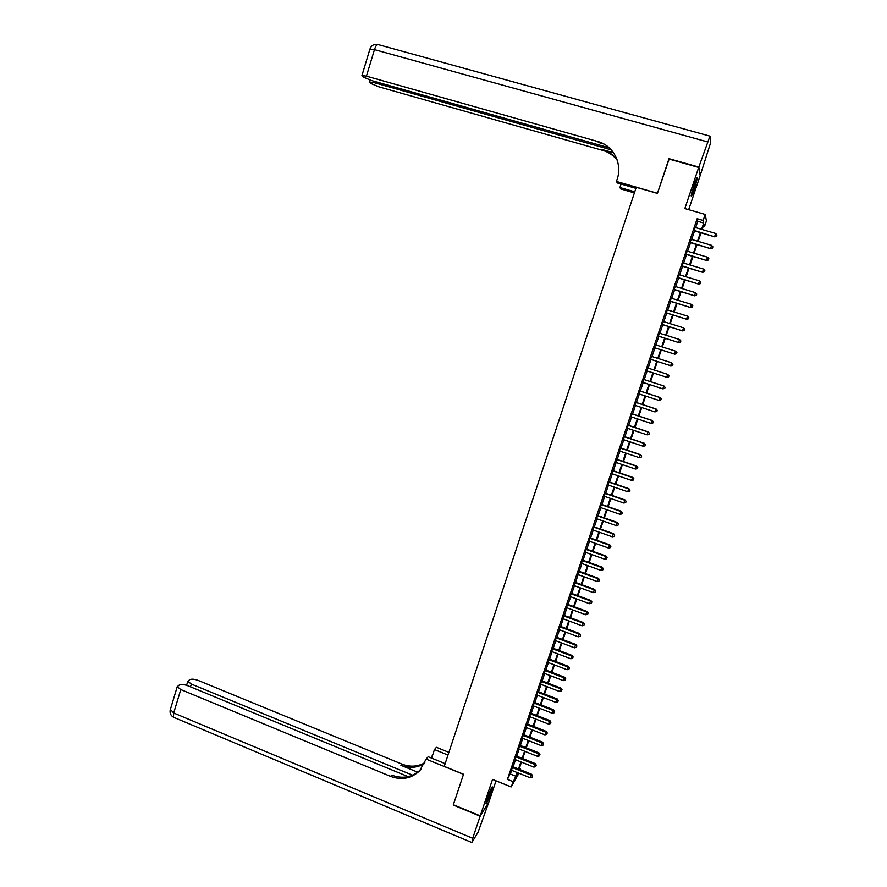 <?xml version="1.0" encoding="UTF-8"?>
<svg xmlns="http://www.w3.org/2000/svg" width="887" height="887" viewBox="0 0 887 887"><rect width="100%" height="100%" fill="white"/><g stroke="black" fill="none" stroke-linecap="round" stroke-linejoin="round"><path stroke-width="1.33" d="M490.977 792.49L492.473 786.946C491.897 786.569 490.212 790.295 487.418 798.112L485.921 803.644C486.519 803.966 488.205 800.251 490.977 792.49M694.61 188.521L697.382 178.01C697.171 176.868 696.018 179.307 693.911 185.339L691.15 195.839C691.361 196.958 692.525 194.519 694.61 188.521M519.35 768.386L520.492 768.852L520.214 769.672M518.984 773.276L511.1 786.946L517.309 772.599M688.667 209.665L700.165 175.571L698.69 167.455L668.876 159.039L657.4 193.41L636.245 187.301L444.243 766.379L463.535 774.251L453.368 804.731L480.255 815.874L488.859 802.092L496.033 780.826M695.652 227.604L697.781 221.318L697.149 218.712L703.136 220.453L705.176 214.454L706.418 220.918L704.455 226.706L703.934 224.223L702.138 229.511M703.214 226.34L704.455 226.706M512.686 766.645L511.466 770.238M516.289 755.979L515.081 759.56M519.904 745.302L518.695 748.861M523.53 734.602L522.332 738.139M527.155 723.87L525.969 727.395M530.803 713.115L529.606 716.629M534.44 702.349L533.264 705.841M538.099 691.55L536.923 695.02M541.757 680.728L540.593 684.176M545.427 669.885L544.274 673.322M549.108 659.019L547.955 662.434M552.801 648.131L551.647 651.524M556.493 637.21L555.351 640.591M560.196 626.277L559.054 629.626M563.899 615.312L562.768 618.649M567.625 604.324L566.494 607.639M571.35 593.314L570.23 596.607M575.086 582.282L573.978 585.553M578.823 571.217L577.725 574.477M582.582 560.14L581.484 563.378M586.34 549.031L585.243 552.246M590.11 537.899L589.023 541.092M593.88 526.745L592.804 529.916M597.661 515.558L596.596 518.718M601.453 504.359L600.399 507.497M605.256 493.128L604.202 496.243M609.07 481.874L608.016 484.967M612.884 470.598L611.842 473.669M616.709 459.289L615.678 462.338M620.545 447.957L619.525 450.995M624.393 436.604L623.373 439.619M628.24 425.228L627.231 428.21M632.098 413.819L631.101 416.79M635.968 402.388L634.97 405.337M639.849 390.934L638.862 393.861M643.74 379.448L642.753 382.352M647.632 367.939L646.656 370.821M651.546 356.374L650.559 359.29M655.471 344.788L654.473 347.737M659.396 333.179L658.387 336.162M663.332 321.537L662.312 324.553M667.29 309.873L666.248 312.923M671.248 298.176L670.195 301.27M675.207 286.457L674.153 289.583M679.187 274.715L678.111 277.875M683.167 262.94L682.092 266.144M687.159 251.143L686.072 254.381M691.161 239.324L690.053 242.594M697.149 218.712L507.442 779.363L511.899 770.415M513.118 766.823L515.513 759.738M516.733 756.156L519.139 749.038M520.347 745.479L522.765 738.317M523.973 734.769L526.401 727.573M527.599 724.047L530.049 716.807M531.235 713.292L533.708 706.008M534.883 702.515L537.367 695.197M538.542 691.716L541.037 684.354M542.201 680.894L544.718 673.488M545.882 670.051L548.399 662.6M549.552 659.185L552.091 651.69M553.244 648.297L555.794 640.758M556.936 637.376L559.509 629.792M560.639 626.444L563.223 618.816M564.354 615.478L566.948 607.806M568.068 604.49L570.685 596.774M571.805 593.481L574.421 585.719M575.53 582.449L578.18 574.643M579.278 571.383L581.939 563.544M583.025 560.296L585.697 552.413M586.795 549.197L589.478 541.258M590.565 538.065L593.259 530.082M594.334 526.9L597.051 518.884M598.126 515.724L600.854 507.652M601.918 504.515L604.657 496.398M605.721 493.283L608.482 485.122M609.524 482.029L612.307 473.824M613.349 470.753L616.143 462.504M617.175 459.444L619.98 451.15M621.011 448.112L623.827 439.775M624.847 436.759L627.697 428.366M628.706 425.372L631.566 416.945M632.564 413.974L635.436 405.492M636.434 402.543L639.327 394.005M640.314 391.078L643.219 382.508M644.206 379.603L647.122 370.977M648.098 368.094L651.025 359.446M652.012 356.53L654.939 347.892M655.937 344.943L658.853 336.306M659.861 333.324L662.789 324.709M663.809 321.682L666.725 313.067M667.756 310.018L670.672 301.414M671.714 298.32L674.619 289.727M675.683 286.601L678.588 278.019M679.664 274.859L682.558 266.288M683.644 263.084L686.538 254.525M687.636 251.287L690.529 242.728M691.638 239.457L694.532 230.908M695.175 227.471L694.055 230.775M511.1 786.946L492.54 779.407L480.255 815.874M507.442 779.363L512.919 781.591M698.69 167.455L684.842 208.556L705.176 214.454M517.853 772.821L517.476 773.907L518.075 772.91M520.037 769.606L520.492 768.852M701.018 232.815L698.113 241.375M697.005 244.646L694.1 253.205M693.002 256.443L690.097 265.025M689.011 268.218L686.094 276.799M685.019 279.97L682.114 288.563M681.05 291.69L678.134 300.294M677.08 303.387L674.164 312.002M673.122 315.051L670.195 323.677M669.175 326.693L666.248 335.33M665.239 338.313L662.301 346.95M661.303 349.91L658.365 358.548M657.378 361.475L654.44 370.123M653.464 373.017L650.537 381.643M649.55 384.559L646.634 393.141M645.647 396.068L642.742 404.605M641.744 407.554L638.862 416.047M637.853 419.019L634.992 427.467M633.972 430.461L631.134 438.854M630.103 441.87L627.275 450.23M626.244 453.257L623.428 461.562M622.386 464.622L619.592 472.882M618.549 475.964L615.755 484.169M614.702 487.273L611.941 495.434M610.877 498.561L608.127 506.677M607.063 509.825L604.324 517.897M603.249 521.057L600.521 529.084M599.446 532.267L596.74 540.261M595.654 543.454L592.959 551.392M591.862 554.619L589.19 562.513M588.081 565.762L585.42 573.612M584.311 576.872L581.661 584.677M580.553 587.959L577.925 595.72M576.805 599.024L574.177 606.741M573.057 610.068L570.452 617.74M569.321 621.077L566.726 628.717M565.584 632.076L563.012 639.66M561.87 643.042L559.309 650.592M558.156 653.985L555.617 661.491M554.453 664.906L551.925 672.368M550.76 675.805L548.244 683.223M547.068 686.682L544.563 694.055M543.387 697.526L540.904 704.855M539.717 708.358L537.245 715.643M536.047 719.157L533.597 726.409M532.4 729.934L529.949 737.141M528.752 740.689L526.313 747.852M525.104 751.422L522.687 758.551M521.478 762.133L519.072 769.217M701.55 229.334L703.69 223.036L703.136 220.453M518.529 768.996L520.935 761.911M522.144 758.33L524.561 751.211M525.769 747.641L528.197 740.479M529.406 736.931L531.845 729.724M533.043 726.187L535.504 718.947M536.702 715.432L539.174 708.136M540.349 704.644L542.844 697.315M544.019 693.845L546.514 686.46M547.689 683.012L550.206 675.595M551.37 672.158L553.898 664.696M555.062 661.281L557.601 653.774M558.755 650.382L561.316 642.831M562.458 639.46L565.041 631.866M566.172 628.506L568.767 620.878M569.897 617.54L572.503 609.857M573.623 606.542L576.24 598.825M577.359 595.521L579.998 587.759M581.107 584.478L583.757 576.672M584.866 573.412L587.527 565.551M588.624 562.314L591.296 554.419M592.394 551.193L595.088 543.254M596.175 540.05L598.88 532.067M599.956 528.885L602.683 520.857M603.759 517.698L606.497 509.626M607.562 506.488L610.311 498.361M611.365 495.245L614.137 487.074M615.19 483.98L617.973 475.765M619.015 472.693L621.82 464.433M622.862 461.373L625.668 453.069M626.699 450.031L629.537 441.682M630.557 438.666L633.407 430.273M634.416 427.279L637.287 418.83M638.296 415.859L641.168 407.366M642.177 404.417L645.071 395.879M646.058 392.952L648.974 384.37M649.96 381.454L652.887 372.828M653.863 369.934L656.801 361.286M657.788 358.37L660.726 349.722M661.724 346.773L664.651 338.135M665.671 335.142L668.587 326.516M669.618 323.489L672.546 314.874M673.577 311.814L676.493 303.21M677.546 300.116L680.462 291.513M681.526 288.386L684.442 279.793M685.507 276.622L688.423 268.04M689.509 264.847L692.414 256.276M693.512 253.039L696.417 244.468M697.526 241.197L700.431 232.649M697.781 221.318L703.69 223.036M510.646 774.129L516.046 776.313M693.834 230.709L714.722 236.84L693.944 230.365M716.53 236.13L716.94 234.944L716.53 236.13L714.656 236.452L715.676 233.469L694.942 227.405M714.722 236.84L716.563 236.286M716.94 234.944L715.676 233.469M695.885 180.039L691.538 193.51M691.361 194.32L696.228 179.263M490.932 789.097L486.486 801.061M486.264 801.848L491.276 788.377M669.12 159.117L657.444 193.299L616.454 181.458L617.108 179.44C622.674 163.696 613.416 145.546 597.849 141.532L366.431 76.149L361.94 75.506L363.193 77.014L371.531 80.54L609.258 147.841M635.901 188.343L617.319 182.966L616.454 181.458M634.382 192.922L620.745 188.964L619.924 187.534L621.077 184.052M597.849 141.532L598.337 142.419L603.814 143.971M698.812 167.089L700.286 175.216L710.687 142.574L709.955 136.132L698.812 167.089L668.998 158.684M634.748 191.825L619.924 187.534M611.243 149.848L373.904 82.591L369.469 81.948L370.666 83.378L378.816 86.815L602.772 150.402C608.693 152.132 613.516 155.436 617.263 160.314M617.119 159.882C613.338 154.793 608.404 151.355 602.306 149.559L613.549 152.752M480.155 816.195L453.257 805.041L463.502 774.362L426.126 759.106L419.629 770.792C411.38 778.586 401.689 780.449 390.579 776.391L180.793 689.554L173.708 712.982L472.704 838.315L480.155 816.195L488.682 802.38M448.002 755.059L434.453 749.559L431.625 758.13M434.453 749.559L436.415 747.309L448.9 752.364M426.126 759.106L428.188 756.733L445.152 763.64M412.566 775.205L191.348 684.065L187.833 681.227L189.885 679.575C191.914 678.854 194.719 679.143 198.278 680.462L401.955 764.117C409.982 767.222 417.611 766.778 424.829 762.798M424.496 763.552C417.123 767.92 409.24 768.497 400.88 765.281L417.722 772.2M472.704 838.315L472.05 842.195L478.06 832.272L488.748 802.402M408.153 776.657L188 685.806C184.363 684.465 181.491 684.176 179.396 684.93L177.256 686.66L180.793 689.554M421.037 769.184L420.671 769.572C412.455 777.345 402.798 779.207 391.721 775.16L390.579 776.391M432.59 755.192L430.827 757.808M689.831 242.517L710.687 248.693L689.931 242.206M712.483 248.005L712.893 246.819L712.483 248.005L710.609 248.327L711.618 245.355L690.94 239.246M710.687 248.693L712.516 248.149M712.893 246.819L711.618 245.355M685.839 254.314L706.651 260.523L685.939 254.026M708.447 259.858L708.846 258.671L708.447 259.858L706.573 260.179L707.582 257.219L686.937 251.076M706.651 260.523L708.48 259.991M708.846 258.671L707.582 257.219M681.859 266.067L702.637 272.32L681.948 265.823M704.422 271.677L704.821 270.502L704.422 271.677L702.548 272.01L703.546 269.06L682.946 262.874M702.637 272.32L704.455 271.81M704.821 270.502L703.546 269.06M677.89 277.808L698.623 284.095L677.967 277.587M700.397 283.474L700.797 282.299L700.397 283.474L698.524 283.818L699.533 280.869L678.954 274.648M698.623 284.095L700.442 283.596M700.797 282.299L699.533 280.869M673.92 289.517L694.621 295.837L673.987 289.317M696.384 295.249L696.783 294.074L696.384 295.249L694.51 295.582L695.519 292.643L674.985 286.39M694.621 295.837L696.428 295.349M696.783 294.074L695.519 292.643M669.973 301.203L690.629 307.556L670.029 301.037M692.381 306.991L692.78 305.815L692.381 306.991L690.507 307.334L691.516 304.396L671.015 298.11M690.629 307.556L692.425 307.079M692.78 305.815L691.516 304.396M666.026 312.856L686.649 319.253L666.07 312.723M688.39 318.71L688.789 317.546L688.39 318.71L686.516 319.054L687.514 316.127L667.057 309.796M686.649 319.253L688.445 318.788M688.789 317.546L687.514 316.127M662.09 324.487L682.68 330.918L662.123 324.376M684.409 330.396L684.808 329.232L684.409 330.396L682.535 330.751L683.533 327.824L663.11 321.471M682.68 330.918L684.465 330.463M684.808 329.232L683.533 327.824M658.165 336.095L678.71 342.559L658.187 336.007M680.429 342.072L678.566 342.415L679.553 339.499L680.883 340.952L680.429 342.072L680.883 340.952M659.174 333.102L679.553 339.499L680.828 340.896M678.71 342.559L680.484 342.116M654.24 347.671L674.752 354.168L654.262 347.615M676.471 353.702L674.597 354.057L675.584 351.152L676.925 352.582L676.471 353.702L676.925 352.582M655.238 344.721L675.584 351.152L676.859 352.538M674.752 354.168L676.526 353.747M650.337 359.224L670.805 365.754L650.337 359.202M672.512 365.322L670.639 365.677L671.625 362.772L672.967 364.191L672.512 365.322L672.967 364.191M651.324 356.308L671.625 362.772L672.9 364.158M670.805 365.754L672.579 365.344M668.632 376.92L668.953 375.744L668.632 376.92L666.869 377.319L646.435 370.755M668.554 376.897L666.691 377.263L667.678 374.369L669.02 375.766M647.41 367.872L667.678 374.369L668.953 375.744M664.696 388.473L665.084 387.32L664.696 388.473L662.755 388.828L642.532 382.286M664.618 388.462L662.755 388.828L663.919 385.978L643.507 379.381M643.507 379.403L663.731 385.945L665.017 387.309M665.084 387.32L663.919 385.978M660.771 399.993L661.159 398.84L660.771 399.993L658.819 400.37L638.64 393.784M660.693 399.993L658.819 400.37L659.995 397.487L639.627 390.857M639.605 390.912L659.806 397.487L661.081 398.84M661.159 398.84L659.995 397.487M656.846 411.49L657.234 410.348L656.846 411.49L654.905 411.878L634.748 405.259M656.768 411.501L654.905 411.878L656.081 408.985L635.746 402.31M635.724 402.399L655.881 409.007L657.156 410.359M657.234 410.348L656.081 408.985M631.843 413.852L651.967 420.493L650.991 423.365L630.879 416.713M631.877 413.741L652.178 420.449L653.242 421.835L652.854 422.988L653.242 421.835M653.331 421.813L652.178 420.449M650.991 423.365L652.854 422.988M627.974 425.283L648.064 431.969L647.089 434.83L627.009 428.144M628.018 425.15L648.286 431.88L649.339 433.299L648.951 434.442L649.339 433.299M649.428 433.266L648.286 431.88M647.089 434.83L648.951 434.442M624.115 436.692L644.162 443.4L643.186 446.261L623.151 439.542M624.171 436.526L644.394 443.3L645.448 444.731L645.049 445.873L645.448 444.731M645.536 444.686L644.394 443.3M643.186 446.261L645.049 445.873M620.257 448.079L640.27 454.82L639.305 457.67L619.303 450.918M620.323 447.88L640.514 454.687L641.556 456.14L641.168 457.282L641.556 456.14M641.645 456.084L640.514 454.687M639.305 457.67L641.168 457.282M616.421 459.433L636.389 466.207L635.425 469.057L615.456 462.271M616.487 459.211L636.644 466.052L637.675 467.527L637.287 468.658L637.675 467.527M637.775 467.46L636.644 466.052M635.425 469.057L637.287 468.658M612.584 470.764L632.52 477.572L631.555 480.41L611.62 473.591M612.662 470.52L632.786 477.394L633.806 478.88L633.418 480.011L633.806 478.88M633.906 478.803L632.786 477.394M631.555 480.41L633.418 480.011M608.759 482.073L628.661 488.914L627.697 491.753L607.795 484.89M608.848 481.796L628.927 488.704L629.947 490.212L629.559 491.343L629.947 490.212M630.047 490.123L628.927 488.704M627.697 491.753L629.559 491.343M604.934 493.349L624.803 500.235L623.849 503.051L603.98 496.166M605.034 493.05L625.08 499.991L626.089 501.521L625.701 502.652L626.089 501.521M626.2 501.421L625.08 499.991M623.849 503.051L625.701 502.652M601.131 504.603L620.967 511.522L620.002 514.338L600.177 507.419M601.242 504.282L621.244 511.256L622.242 512.808L621.865 513.928L622.242 512.808M622.352 512.697L621.244 511.256M620.002 514.338L621.865 513.928M597.328 515.835L617.119 522.787L616.166 525.603L596.374 518.64M597.45 515.491L617.419 522.487L618.405 524.062L618.028 525.182L618.405 524.062M618.527 523.94L617.419 522.487M616.166 525.603L618.028 525.182M593.536 527.044L613.294 534.029L612.34 536.835L592.583 529.849M593.658 526.667L613.593 533.708L614.58 535.293L614.203 536.413L614.58 535.293M614.702 535.16L613.593 533.708M612.34 536.835L614.203 536.413M589.744 538.232L609.48 545.239L608.526 548.044L588.802 541.015M589.888 537.821L609.79 544.895L610.766 546.503L610.378 547.623L610.766 546.503M610.888 546.359L609.79 544.895M608.526 548.044L610.378 547.623M585.974 549.386L605.666 556.426L604.712 559.22L585.032 552.169M586.119 548.953L605.987 556.06L606.952 557.679L606.575 558.799L606.952 557.679M607.074 557.535L605.987 556.06M604.712 559.22L606.575 558.799M582.205 560.517L601.863 567.591L600.909 570.385L581.262 563.3M582.36 560.063L602.184 567.192L603.149 568.844L602.772 569.953L603.149 568.844M603.282 568.678L602.184 567.192M600.909 570.385L602.772 569.953M578.446 571.627L598.071 578.734L597.117 581.517L577.504 574.399M578.612 571.139L598.403 578.313L599.357 579.976L598.98 581.085L599.357 579.976M599.49 579.799L598.403 578.313M597.117 581.517L598.98 581.085M574.698 582.715L594.279 589.855L593.336 592.627L573.756 585.475M574.865 582.205L594.623 589.4L595.565 591.086L595.188 592.194L595.565 591.086M595.709 590.897L594.623 589.4M593.336 592.627L595.188 592.194M570.951 593.769L590.498 600.942L589.556 603.714L570.019 596.53M571.128 593.237L590.853 600.466L591.795 602.173L591.407 603.271L591.795 602.173M591.928 601.974L590.853 600.466M589.556 603.714L591.407 603.271M567.214 604.812L586.728 612.008L585.786 614.769L566.283 607.562M567.403 604.247L587.094 611.509L586.728 612.008L588.026 613.227L587.649 614.336L588.026 613.227M588.17 613.028L587.094 611.509M585.786 614.769L587.649 614.336M563.489 615.822L582.97 623.051L582.027 625.812L562.558 618.572M563.688 615.234L583.336 622.53L582.97 623.051L584.256 624.26L583.879 625.368L584.256 624.26M584.411 624.049L583.336 622.53M582.027 625.812L583.879 625.368M559.775 626.81L579.222 634.072L578.28 636.822L558.843 629.548M559.974 626.189L579.599 633.518L579.222 634.072L580.508 635.28L580.131 636.378L580.508 635.28M580.652 635.059L579.599 633.518M578.28 636.822L580.131 636.378M556.06 637.775L575.475 645.071L574.532 647.809L555.129 640.503M556.271 637.132L575.863 644.494L575.475 645.071L576.761 646.268L576.384 647.366L576.761 646.268M576.916 646.035L575.863 644.494M574.532 647.809L576.384 647.366M552.357 648.707L571.738 656.036L570.807 658.775L551.437 651.435M552.579 648.042L572.126 655.438L571.738 656.036L573.024 657.223L572.658 658.32L573.024 657.223M573.179 656.99L572.126 655.438M570.807 658.775L572.658 658.32M548.665 659.629L568.002 666.98L567.07 669.718L547.745 662.345M548.898 658.941L568.412 666.359L568.002 666.98L569.299 668.166L568.922 669.264L569.299 668.166M569.454 667.911L568.412 666.359M567.07 669.718L568.922 669.264M544.973 670.517L564.287 677.912L563.356 680.628L544.053 673.233M545.217 669.807L564.697 677.258L565.207 680.174L565.573 679.087M565.74 678.821L564.697 677.258M563.356 680.628L565.207 680.174M541.303 681.382L560.573 688.811L559.642 691.527L540.383 684.099M541.547 680.651L560.994 688.135L561.493 691.062L561.87 689.975M562.036 689.698L560.994 688.135M559.642 691.527L561.493 691.062M537.633 692.226L556.87 699.677L555.949 702.393L536.713 694.942M537.888 691.472L557.302 698.978L557.79 701.927L558.167 700.841M558.333 700.564L557.302 698.978M555.949 702.393L557.79 701.927M533.963 703.047L553.178 710.531L552.246 713.237L533.054 705.753M534.229 702.26L553.61 709.811L554.098 712.771L554.464 711.684M554.641 711.396L553.61 709.811M552.246 713.237L554.098 712.771M530.315 713.847L549.485 721.364L548.565 724.069L529.395 716.541M530.581 713.037L549.929 720.61L549.485 721.364L550.783 722.506L550.406 723.592L550.783 722.506M550.96 722.206L549.929 720.61M548.565 724.069L550.406 723.592M526.667 724.624L545.804 732.163L544.884 734.857L525.758 727.318M526.945 723.792L546.259 731.387L545.804 732.163L547.102 733.305L546.736 734.381L547.102 733.305M547.279 732.995L546.259 731.387M544.884 734.857L546.736 734.381M523.031 735.378L542.134 742.951L541.214 745.634L522.121 738.062M523.319 734.514L542.589 742.153L542.134 742.951L543.432 744.082L543.055 745.158L543.432 744.082M543.609 743.761L542.589 742.153M541.214 745.634L543.055 745.158M519.394 746.1L538.464 753.706L537.555 756.389L518.485 748.783M519.693 745.213L538.941 752.886L538.464 753.706L539.762 754.837L539.396 755.901L539.762 754.837M539.95 754.504L538.941 752.886M537.555 756.389L539.396 755.901M515.768 756.811L534.806 764.439L533.896 767.122L514.87 759.483M516.079 755.901L535.282 763.596L534.806 764.439L536.103 765.559L535.737 766.634L536.103 765.559M536.291 765.215L535.282 763.596M533.896 767.122L535.737 766.634M512.154 767.488L531.158 775.149L530.249 777.821L511.256 770.16M512.475 766.556L531.646 774.284L531.158 775.149L532.455 776.269L532.089 777.334L532.455 776.269M532.655 775.914L531.646 774.284M530.249 777.821L532.089 777.334M707.316 141.842L374.458 49.617C375.844 45.559 377.219 43.918 378.561 44.694L709.711 136.066M602.306 149.559L602.772 150.402M369.835 49.384L374.458 49.617L366.431 76.149M374.292 81.327L373.904 82.591M400.88 765.281L401.955 764.117M191.348 684.065L190.505 686.848M174.318 717.572L173.442 717.206L173.708 712.982L170.382 709.389M370.034 80.085L369.469 81.948M377.441 44.494C373.76 44.017 371.254 45.547 369.923 49.084L361.94 75.506M420.671 769.572L419.629 770.792M187.833 681.227L186.603 685.307M177.256 686.66L170.204 710.01C169.672 713.159 170.759 715.554 173.442 717.206L471.585 842.428"/></g></svg>
